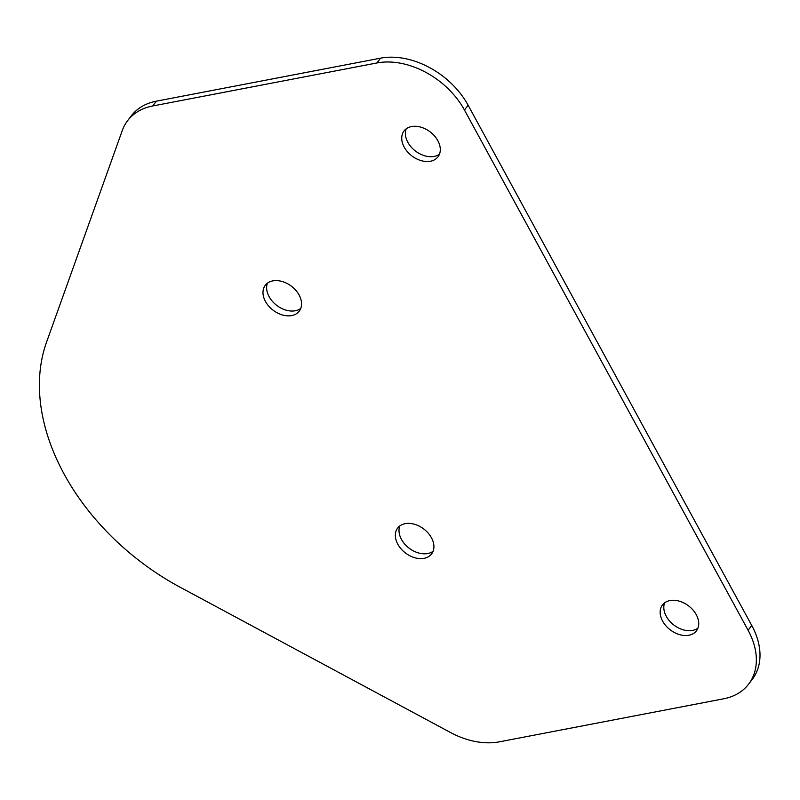 <?xml version="1.0" encoding="UTF-8"?>
<svg xmlns="http://www.w3.org/2000/svg" width="800" height="800" viewBox="0 0 800 800"><rect width="100%" height="100%" fill="white"/><g stroke="black" fill="none" stroke-linecap="round" stroke-linejoin="round"><path stroke-width="1.2" d="M748.69 684.06A71.14 50.31 -142.8 0 1 723.56 698.82L499.37 741.83A71.14 50.31 -142.8 0 1 450.5 732.51L180.3 587.32A213.43 150.92 -142.8 0 1 46.58 342.07L122.29 130.52A71.14 50.31 -142.8 0 1 127.56 120.74L131.22 115.94A71.14 50.31 -142.8 0 1 156.34 101.18L380.54 58.17A71.14 50.31 -142.8 0 1 468.11 105.22L751.75 625.46A71.14 50.31 -142.8 0 1 752.34 679.26L748.69 684.06A71.14 50.31 -142.8 0 0 748.1 630.26L751.75 625.46M127.56 120.74A71.14 50.31 -142.8 0 1 152.69 105.98L376.89 62.97A71.14 50.31 -142.8 0 1 464.45 110.02L748.1 630.26M688.9 635.24A21.34 15.09 -142.8 0 0 696.43 630.81A21.34 15.09 -142.8 0 0 688.57 605.88A21.34 15.09 -142.8 0 0 662.45 604.98A21.34 15.09 -142.8 0 0 665.93 625.83A21.34 15.09 -142.8 0 0 688.9 635.24M430.46 161.24A21.34 15.09 -142.8 0 0 438 156.81A21.34 15.09 -142.8 0 0 430.14 131.88A21.34 15.09 -142.8 0 0 404.02 130.98A21.34 15.09 -142.8 0 0 407.5 151.83A21.34 15.09 -142.8 0 0 430.46 161.24M424.09 558.34A21.34 15.09 -142.8 0 0 431.62 553.91A21.34 15.09 -142.8 0 0 423.76 528.98A21.34 15.09 -142.8 0 0 397.64 528.08A21.34 15.09 -142.8 0 0 401.12 548.93A21.34 15.09 -142.8 0 0 424.09 558.34M291.72 315.56A21.34 15.09 -142.8 0 0 299.26 311.13A21.34 15.09 -142.8 0 0 291.4 286.2A21.34 15.09 -142.8 0 0 265.27 285.31A21.34 15.09 -142.8 0 0 268.76 306.15A21.34 15.09 -142.8 0 0 291.72 315.56M664.62 602.84A21.34 15.09 -142.8 0 0 671.04 622.57A21.34 15.09 -142.8 0 0 692.55 630.43A21.34 15.09 -142.8 0 0 697.92 628.14M406.19 128.84A21.34 15.09 -142.8 0 0 412.61 148.57A21.34 15.09 -142.8 0 0 434.12 156.43A21.34 15.09 -142.8 0 0 439.49 154.15M399.81 525.94A21.34 15.09 -142.8 0 0 406.23 545.67A21.34 15.09 -142.8 0 0 427.74 553.53A21.34 15.09 -142.8 0 0 433.11 551.25M267.44 283.16A21.34 15.09 -142.8 0 0 273.86 302.89A21.34 15.09 -142.8 0 0 295.37 310.75A21.34 15.09 -142.8 0 0 300.74 308.47M464.45 110.02L468.11 105.22M376.89 62.97L380.54 58.17M152.69 105.98L156.34 101.18"/></g></svg>
